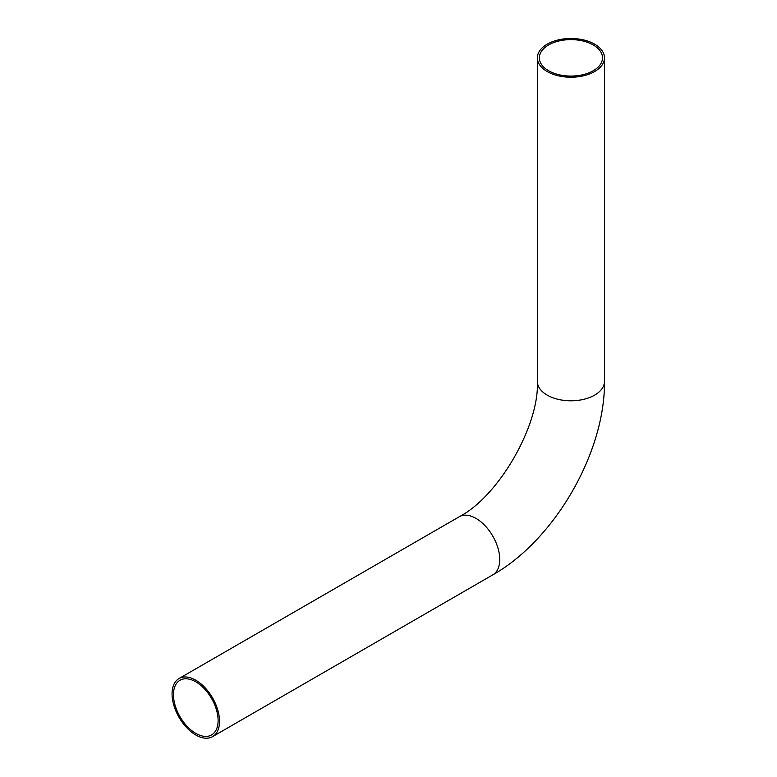 <?xml version="1.0" encoding="UTF-8"?>
<svg xmlns="http://www.w3.org/2000/svg" width="777" height="777" viewBox="0 0 777 777"><rect width="100%" height="100%" fill="white"/><g stroke="black" fill="none" stroke-linecap="round" stroke-linejoin="round"><path stroke-width="1.17" d="M593.249 44.959A31.575 18.23 180 0 1 602.496 57.848A31.575 18.23 180 0 1 583.003 74.689A31.575 18.23 180 0 1 548.601 70.736A31.575 18.23 180 0 1 539.355 57.848A31.575 18.23 180 0 1 558.838 41.006A31.575 18.23 180 0 1 593.249 44.959M195.794 681.817A31.575 18.23 -120 0 0 180.002 680.254A31.575 18.23 -120 0 0 175.165 705.555A31.575 18.23 -120 0 0 195.794 733.371A31.575 18.23 -120 0 0 211.577 734.935A31.575 18.23 -120 0 0 216.414 709.644A31.575 18.23 -120 0 0 195.794 681.817M195.794 680.205A33.557 19.376 -120 0 0 179.011 678.535A33.557 19.376 -120 0 0 173.873 705.429A33.557 19.376 -120 0 0 195.794 734.993A33.557 19.376 -120 0 0 212.568 736.654A33.557 19.376 -120 0 0 217.715 709.77A33.557 19.376 -120 0 0 195.794 680.205M547.202 71.552A33.557 19.376 180 0 1 537.373 57.848A33.557 19.376 180 0 1 558.08 39.957A33.557 19.376 180 0 1 594.648 44.153A33.557 19.376 180 0 1 604.477 57.848A33.557 19.376 180 0 1 583.76 75.748A33.557 19.376 180 0 1 547.202 71.552M604.477 57.848L604.477 381.429C605.244 452.35 554.593 540.073 492.793 574.863A33.557 19.376 -120 0 0 497.94 547.979A33.557 19.376 -120 0 0 476.019 518.414A33.557 19.376 -120 0 0 459.246 516.754C498.494 496.552 539.51 425.524 537.373 381.429L537.373 57.848M604.477 381.429A33.557 19.376 180 0 1 583.76 399.329A33.557 19.376 180 0 1 547.202 395.124A33.557 19.376 180 0 1 537.373 381.429M492.793 574.863L212.568 736.654M179.011 678.535L459.246 516.754"/></g></svg>
